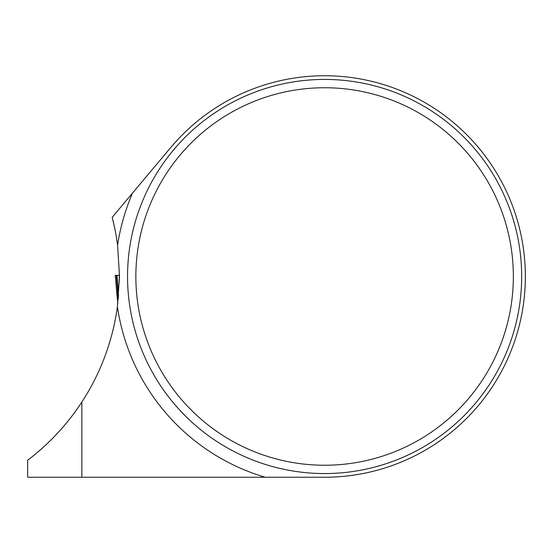 <?xml version="1.0" encoding="UTF-8"?>
<svg xmlns="http://www.w3.org/2000/svg" width="553" height="553" viewBox="0 0 553 553"><rect width="100%" height="100%" fill="white"/><g stroke="black" fill="none" stroke-linecap="round" stroke-linejoin="round"><path stroke-width="0.83" d="M324.604 477.246L27.65 477.246L27.65 460.255C49.044 443.962 67.107 424.566 81.844 402.072A232.163 232.163 0 0 0 117.409 306.632L119.531 276.493L117.582 245.179A209.38 209.38 0 0 1 132.589 192.997L170.815 147.451A200.76 200.76 0 0 1 506.548 191.649A200.76 200.76 0 0 1 324.604 477.246C338.554 477.294 352.925 475.739 367.71 472.566M112.992 220.529L114.637 227.801M116.227 236.179L116.109 235.502M132.589 192.997L112.19 217.315A232.163 232.163 0 0 1 117.582 245.179M81.844 477.246L81.844 402.072M127.543 276.493A197.062 197.062 0 0 1 423.135 105.83A197.062 197.062 0 0 1 423.135 447.156A197.062 197.062 0 0 1 127.543 276.493M135.858 276.493A188.746 188.746 0 0 1 418.98 113.033A188.746 188.746 0 0 1 418.98 439.953A188.746 188.746 0 0 1 135.858 276.493M117.824 303.424L116.856 293.982A4.929 3.242 -6.7 0 1 116.842 293.795L115.273 275.304L116.586 275.339L115.231 275.304L117.824 303.397M118.418 275.456L116.98 275.366L118.577 296.367M116.98 275.366L119.441 275.304L118.411 292.143A4.929 0.726 175.1 0 0 117.775 292.53L116.303 275.325L116.98 275.366M116.31 275.373L116.987 275.415M265.143 477.246A209.38 209.38 0 0 1 117.409 306.632M118.328 298.89L117.775 292.53M116.614 291.604L116.856 293.982M118.48 275.456L116.524 275.339"/></g></svg>
